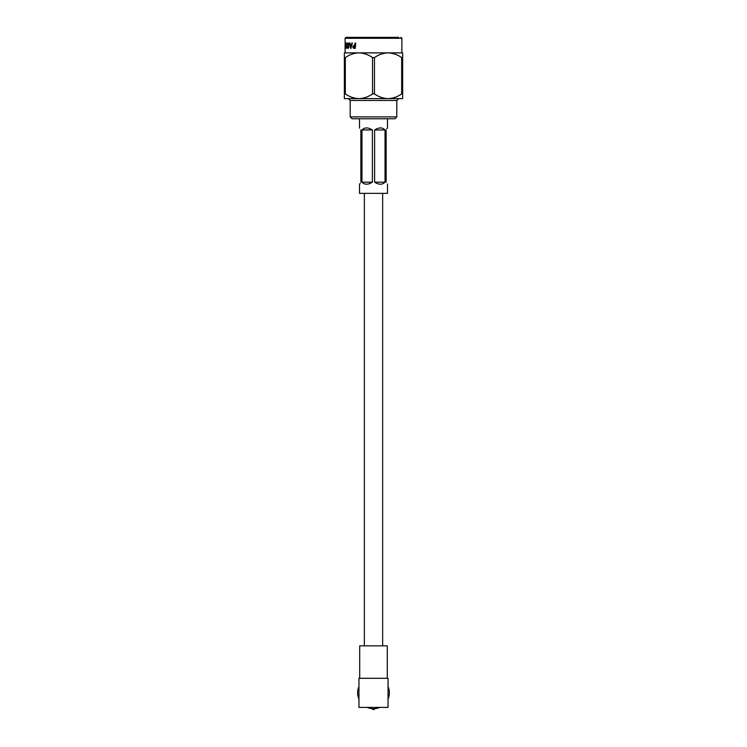 <?xml version="1.0" encoding="UTF-8"?>
<svg xmlns="http://www.w3.org/2000/svg" width="747" height="747" viewBox="0 0 747 747"><rect width="100%" height="100%" fill="white"/><g stroke="black" fill="none" stroke-linecap="round" stroke-linejoin="round"><path stroke-width="1.12" d="M382.641 645.847L382.641 193.37M364.359 645.847L364.359 193.37M358.952 686.549A15.855 15.855 0 0 0 358.952 699.155M388.048 699.155A15.855 15.855 0 0 0 388.048 686.549M367.197 707.4A15.855 15.855 0 0 0 379.803 707.4M359.699 678.304L359.699 645.847L387.301 645.847L387.301 678.304M371.679 708.604L373.5 709.65L375.321 708.604M358.952 678.304L358.952 707.4L388.048 707.4L388.048 678.304L358.952 678.304M401.895 52.878L401.895 38.284L345.105 38.284L346.038 37.35L398.683 37.35M396.816 116.896L394.948 118.764L352.052 118.764L350.184 116.896L396.816 116.896L396.816 100.481L350.184 100.481L350.184 116.896M360.866 182.175C359.148 184.864 359.148 184.864 360.866 182.175L360.866 129.95C359.148 127.27 359.148 127.27 360.866 129.95M387.488 183.977L387.488 193.37L359.512 193.37L359.512 183.977L360.269 183.557M372.389 182.175L372.389 129.95L361.978 129.95L361.978 182.175L372.389 182.175C368.066 184.864 364.592 184.864 361.978 182.175M361.978 129.95C364.583 127.27 368.056 127.27 372.389 129.95M374.471 93.898C378.645 96.839 383.174 98.408 388.076 98.623L358.924 98.623C363.808 98.417 368.336 96.839 372.529 93.898L374.471 93.898L374.471 57.594L372.529 57.594L372.529 93.898M345.114 42.878L345.105 47.715M345.366 47.547L345.133 42.943L345.525 47.547M346.076 47.472L346.225 42.878L346.375 47.472L346.953 47.929L345.674 47.929L346.263 47.472L346.403 42.878M347.99 42.878L349.008 44.503L348.765 44.997L347.99 43.728L347.514 44.521L348.952 47.014L347.981 48.536L347.187 47.21L347.374 46.697L348.018 47.752L348.475 47.117L347.103 44.643L347.99 42.878M349.353 43.382L350.782 48.536L352.36 43.373L352.014 42.878L351.454 44.222L350.138 44.222L349.643 42.878L349.353 43.382L349.801 42.878M354.937 45.063L354.937 43.541L355.339 42.878L355.749 43.541L355.217 48.387L353.499 48.294L352.743 46.753L354.19 45.063L355.058 45.063L355.46 42.878M353.63 48.294L354.311 48.387L353.499 48.294L352.883 46.753L354.321 45.063M401.671 57.594L401.671 93.898L402.642 93.898L402.642 57.594L401.671 57.594C397.497 54.662 392.969 53.084 388.076 52.878C383.192 53.084 378.664 54.652 374.471 57.594M344.358 57.594L344.358 93.898L345.329 93.898L345.329 57.594L344.358 57.594L344.358 52.878L358.924 52.878C354.05 53.084 349.521 54.652 345.329 57.594M345.329 93.898C349.503 96.839 354.031 98.408 358.924 98.623L344.358 98.623L344.358 93.898M372.529 57.594C368.355 54.662 363.826 53.084 358.924 52.878L402.642 52.878L402.642 57.594M402.642 93.898L402.642 98.623L388.076 98.623C392.95 98.417 397.479 96.839 401.671 93.898M386.134 182.175C387.852 184.864 387.852 184.864 386.134 182.175L386.134 129.95C387.852 127.27 387.852 127.27 386.134 129.95M387.488 118.764L387.488 128.157L386.731 128.577M385.022 182.175L385.022 129.95L374.611 129.95L374.611 182.175L385.022 182.175C382.417 184.864 378.944 184.864 374.611 182.175M374.611 129.95C378.934 127.27 382.408 127.27 385.022 129.95M354.937 47.547L355.058 45.912L353.536 46.734L354.937 47.547L354.937 45.912M351.454 44.222L352.154 42.878M350.931 48.536L349.512 43.382M350.791 47.332L351.426 45.063L350.306 45.063L350.791 47.332L351.277 45.063M348.933 44.997L347.99 43.728M348.149 48.536L347.542 46.697M348.018 47.752L348.634 47.117L347.28 44.643L348.158 42.878M345.973 48.387L345.973 47.472M345.319 43.793L345.422 42.943M345.422 48.387L345.319 47.547M396.816 100.481L398.683 98.623M359.512 128.157L359.512 118.764M345.105 38.284L345.105 52.878M350.184 100.481L348.317 98.623M401.895 38.284L400.962 37.35"/></g></svg>

